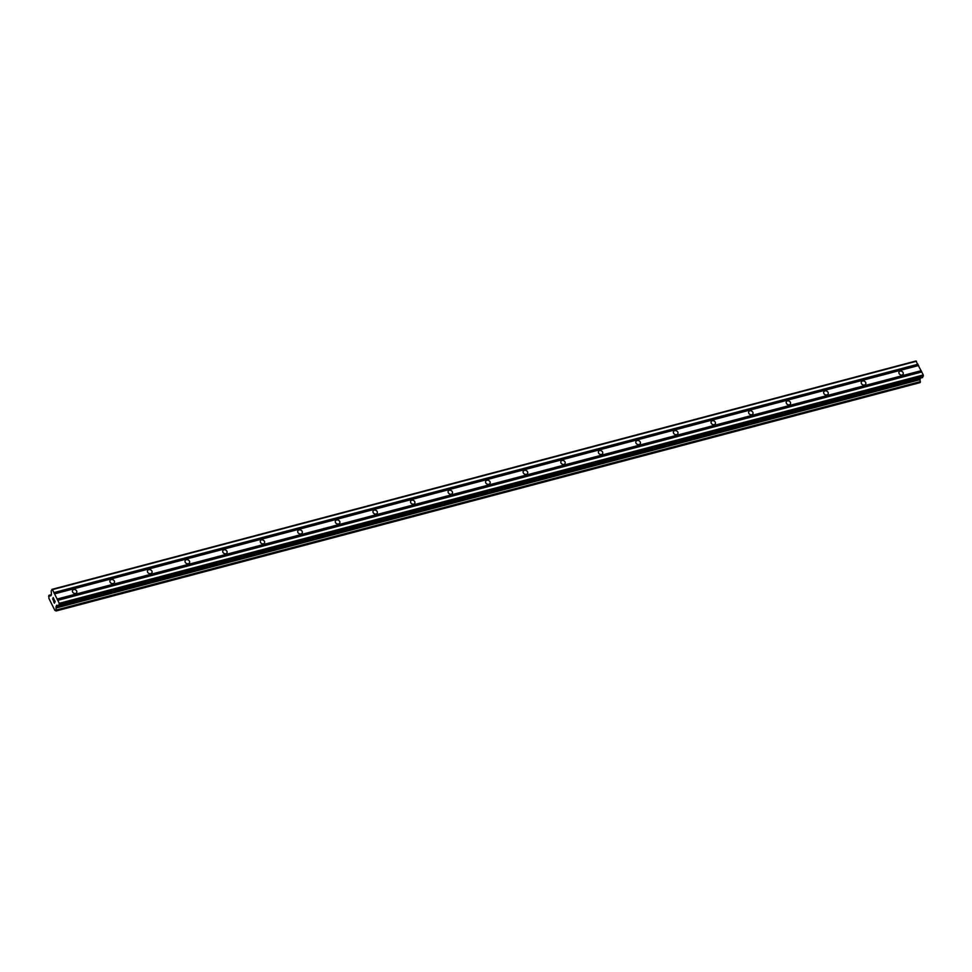 <?xml version="1.0" encoding="UTF-8"?>
<svg xmlns="http://www.w3.org/2000/svg" width="972" height="972" viewBox="0 0 972 972"><rect width="100%" height="100%" fill="white"/><g stroke="black" fill="none" stroke-linecap="round" stroke-linejoin="round"><path stroke-width="1.46" d="M902.077 375.046A2.418 1.968 -153.3 0 1 900.108 371.073A2.418 1.968 -153.3 0 1 902.077 375.046M864.521 384.985A2.418 1.968 -153.3 0 1 862.541 381A2.418 1.968 -153.3 0 1 864.521 384.985M826.953 394.911A2.418 1.968 -153.3 0 1 824.973 390.926A2.418 1.968 -153.3 0 1 826.953 394.911M789.386 404.838A2.418 1.968 -153.3 0 1 787.405 400.865A2.418 1.968 -153.3 0 1 789.386 404.838M751.818 414.765A2.418 1.968 -153.3 0 1 749.837 410.792A2.418 1.968 -153.3 0 1 751.818 414.765M714.25 424.691A2.418 1.968 -153.3 0 1 712.269 420.718A2.418 1.968 -153.3 0 1 714.25 424.691M676.682 434.63A2.418 1.968 -153.3 0 1 674.714 430.645A2.418 1.968 -153.3 0 1 676.682 434.63M639.114 444.556A2.418 1.968 -153.3 0 1 637.146 440.571A2.418 1.968 -153.3 0 1 639.114 444.556M601.547 454.483A2.418 1.968 -153.3 0 1 599.578 450.51A2.418 1.968 -153.3 0 1 601.547 454.483M563.991 464.409A2.418 1.968 -153.3 0 1 562.01 460.436A2.418 1.968 -153.3 0 1 563.991 464.409M526.423 474.348A2.418 1.968 -153.3 0 1 524.443 470.363A2.418 1.968 -153.3 0 1 526.423 474.348M488.855 484.275A2.418 1.968 -153.3 0 1 486.875 480.29A2.418 1.968 -153.3 0 1 488.855 484.275M451.287 494.201A2.418 1.968 -153.3 0 1 449.307 490.228A2.418 1.968 -153.3 0 1 451.287 494.201M413.72 504.128A2.418 1.968 -153.3 0 1 411.739 500.155A2.418 1.968 -153.3 0 1 413.72 504.128M376.152 514.054A2.418 1.968 -153.3 0 1 374.171 510.081A2.418 1.968 -153.3 0 1 376.152 514.054M338.584 523.993A2.418 1.968 -153.3 0 1 336.616 520.008A2.418 1.968 -153.3 0 1 338.584 523.993M301.016 533.92A2.418 1.968 -153.3 0 1 299.048 529.934A2.418 1.968 -153.3 0 1 301.016 533.92M263.448 543.846A2.418 1.968 -153.3 0 1 261.48 539.873A2.418 1.968 -153.3 0 1 263.448 543.846M225.893 553.773A2.418 1.968 -153.3 0 1 223.912 549.8A2.418 1.968 -153.3 0 1 225.893 553.773M188.325 563.711A2.418 1.968 -153.3 0 1 186.345 559.726A2.418 1.968 -153.3 0 1 188.325 563.711M150.757 573.638A2.418 1.968 -153.3 0 1 148.777 569.653A2.418 1.968 -153.3 0 1 150.757 573.638M113.189 583.565A2.418 1.968 -153.3 0 1 111.209 579.579A2.418 1.968 -153.3 0 1 113.189 583.565M75.622 593.491A2.418 1.968 -153.3 0 1 73.641 589.518A2.418 1.968 -153.3 0 1 75.622 593.491M54.335 602.895L53.691 601.607M54.651 602.263L54.311 601.559L54.663 602.263M54.359 601.461L54.711 602.154M55.027 601.522L54.383 600.234L55.027 601.522M53.642 601.704L54.371 603.162L53.642 601.704M54.432 600.125L55.161 601.583L54.371 603.162M52.646 598.776L53.788 599.019L53.096 597.646L53.788 599.019M52.731 598.959L53.217 600.222M53.181 598.983L54.007 599.274L53.181 598.983M53.156 597.549L54.007 599.274M56.072 606.492L56.109 607.998A1.774 0.753 75.2 0 0 56.34 609.991L55.878 610.89A1.774 0.753 75.2 0 0 55.076 610.307A1.774 0.753 75.2 0 0 54.894 610.44L48.867 598.315A1.774 0.753 75.2 0 0 48.649 596.334L49.098 595.423A1.774 0.753 75.2 0 0 49.9 596.018A1.774 0.753 75.2 0 0 50.094 595.885L51.467 594.743L51.188 590.794L52.452 589.615L59.256 603.32L58.66 605.835L56.789 605.179L56.072 606.492L58.393 605.884M56.036 610.999L920.059 382.628L920.363 381.619A1.774 0.753 75.2 0 1 920.144 379.627L920.071 378.217M58.636 605.86L922.586 377.549L923.279 374.949L915.94 361.001L51.905 589.372M920.411 381.826L56.388 610.197L920.411 381.814M920.107 382.579L56.084 610.963L920.059 382.628M54.383 593.795L918.418 365.423M54.566 593.88L918.589 365.508M53.97 592.956L917.993 364.585M53.934 592.604L917.957 364.233M52.452 589.615L916.475 361.244M50.228 595.86L51.006 595.642L50.216 595.848M56.109 607.998L920.144 379.627M56.121 607.743L920.156 379.372M59.377 604.402L923.4 376.03M59.256 603.32L923.279 374.949M57.773 600.332L921.796 371.96M57.591 600.259L921.614 371.887M57.178 599.42L921.201 371.049M57.129 599.056L921.164 370.684M49.098 595.423L51.431 594.815M49.001 595.326L51.492 594.67L49.001 595.326M56.364 610.392L920.387 382.02M56.34 609.991L920.363 381.619M56.036 606.88L920.059 378.509M58.66 605.835L922.683 377.464M50.143 595.836L51.03 595.593M48.952 595.314L51.492 594.645M58.551 605.921L922.586 377.549"/></g></svg>
